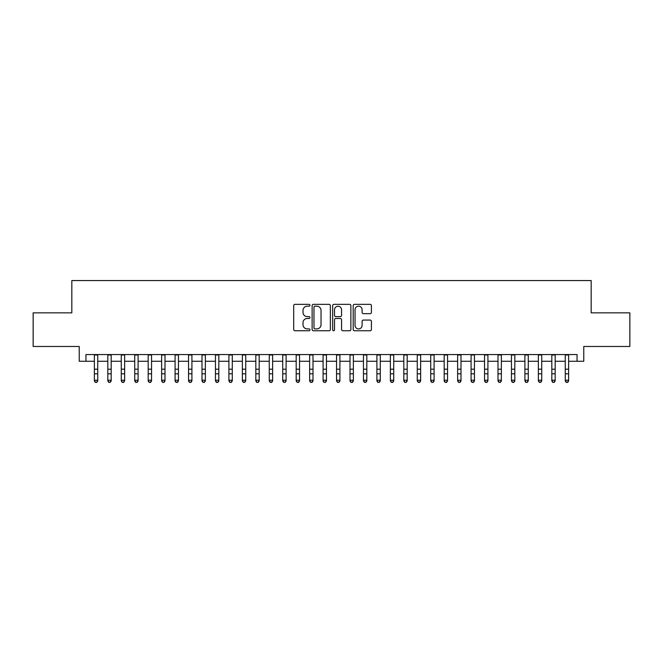 <?xml version="1.0" encoding="UTF-8"?>
<svg xmlns="http://www.w3.org/2000/svg" width="663" height="663" viewBox="0 0 663 663"><rect width="100%" height="100%" fill="white"/><g stroke="black" fill="none" stroke-linecap="round" stroke-linejoin="round"><path stroke-width="0.99" d="M309.977 305.27A0.928 0.928 0 0 0 309.049 304.342L295.018 304.342A1.318 1.318 0 0 0 293.701 305.668L293.701 329.436A1.318 1.318 0 0 0 295.018 330.762L309.049 330.762A0.928 0.928 0 0 0 309.977 329.834A0.928 0.928 0 0 0 309.049 328.906L307.234 328.906A4.227 4.227 0 0 1 303.008 324.688L303.008 322.699A4.227 4.227 0 0 1 307.234 318.48L309.049 318.48A0.928 0.928 0 0 0 309.977 317.552A0.928 0.928 0 0 0 309.049 316.624L307.234 316.624A4.227 4.227 0 0 1 303.008 312.406L303.008 310.425A4.227 4.227 0 0 1 307.234 306.198L309.049 306.198A0.928 0.928 0 0 0 309.977 305.27M370.095 313.657A1.318 1.318 0 0 0 371.413 312.339L371.413 305.668A1.318 1.318 0 0 0 370.095 304.342L354.514 304.342A1.318 1.318 0 0 0 353.188 305.668L353.188 329.436A1.318 1.318 0 0 0 354.514 330.762L370.095 330.762A1.318 1.318 0 0 0 371.413 329.436L371.413 321.381A1.318 1.318 0 0 0 370.095 320.063L363.423 320.063A1.318 1.318 0 0 0 362.106 321.381L362.106 325.376A3.53 3.53 0 0 1 358.575 328.906A3.53 3.53 0 0 1 355.036 325.376L355.036 309.729A3.53 3.53 0 0 1 358.575 306.198A3.53 3.53 0 0 1 362.106 309.729L362.106 312.339A1.318 1.318 0 0 0 363.423 313.657L370.095 313.657M85.958 361.277L85.958 354.556L577.042 354.556L577.042 361.277L583.771 361.277L583.771 346.476L629.85 346.476L629.85 312.845L591.172 312.845L591.172 280.557L71.828 280.557L71.828 312.845L33.15 312.845L33.15 346.476L79.228 346.476L79.228 361.277L94.37 361.277M330.348 305.668A1.318 1.318 0 0 0 329.022 304.342L313.442 304.342A1.318 1.318 0 0 0 312.124 305.668L312.124 329.436A1.318 1.318 0 0 0 313.442 330.762L329.022 330.762A1.318 1.318 0 0 0 330.348 329.436L330.348 305.668M333.978 304.342L349.558 304.342A1.318 1.318 0 0 1 350.876 305.668L350.876 329.436A1.318 1.318 0 0 1 349.558 330.762L342.887 330.762A1.318 1.318 0 0 1 341.569 329.436L341.569 319.798A1.318 1.318 0 0 0 340.252 318.48L335.826 318.48A1.318 1.318 0 0 0 334.508 319.798L334.508 329.834A0.928 0.928 0 0 1 333.58 330.762A0.928 0.928 0 0 1 332.652 329.834L332.652 305.668A1.318 1.318 0 0 1 333.978 304.342M97.734 361.277L107.82 361.277M111.185 361.277L121.279 361.277M124.636 361.277L134.73 361.277M138.095 361.277L148.18 361.277M151.545 361.277L161.639 361.277M165.004 361.277L175.09 361.277M178.455 361.277L188.549 361.277M191.914 361.277L202 361.277M205.364 361.277L215.458 361.277M218.823 361.277L228.909 361.277M232.274 361.277L242.368 361.277M245.733 361.277L255.819 361.277M259.183 361.277L269.277 361.277M272.634 361.277L282.728 361.277M286.093 361.277L296.179 361.277M299.543 361.277L309.638 361.277M313.002 361.277L323.088 361.277M326.453 361.277L336.547 361.277M339.912 361.277L349.998 361.277M353.362 361.277L363.457 361.277M366.821 361.277L376.907 361.277M380.272 361.277L390.366 361.277M393.723 361.277L403.817 361.277M407.181 361.277L417.267 361.277M420.632 361.277L430.726 361.277M434.091 361.277L444.177 361.277M447.542 361.277L457.636 361.277M461 361.277L471.086 361.277M474.451 361.277L484.545 361.277M487.91 361.277L497.996 361.277M501.361 361.277L511.455 361.277M514.82 361.277L524.905 361.277M528.27 361.277L538.364 361.277M541.721 361.277L551.815 361.277M555.18 361.277L565.266 361.277M568.63 361.277L577.042 361.277M314.892 306.198A0.928 0.928 0 0 0 313.972 307.118L313.972 327.986A0.928 0.928 0 0 0 314.892 328.906L316.806 328.906A4.227 4.227 0 0 0 321.033 324.688L321.033 310.425A4.227 4.227 0 0 0 316.806 306.198L314.892 306.198M341.569 309.795A3.53 3.53 0 0 0 338.039 306.265A3.53 3.53 0 0 0 334.508 309.795L334.508 315.306A1.318 1.318 0 0 0 335.826 316.624L340.252 316.624A1.318 1.318 0 0 0 341.569 315.306L341.569 309.795M97.734 354.556L97.734 380.968L96.723 382.443L95.373 382.145L96.723 382.443M94.37 354.556L94.37 380.222L97.734 380.222L96.723 382.145M95.373 382.443L94.37 380.968L94.37 380.222L95.373 382.145M111.185 354.556L111.185 380.968L110.174 382.443L108.831 382.145L110.174 382.443M107.82 354.556L107.82 380.222L111.185 380.222L110.174 382.145M108.831 382.443L107.82 380.968L107.82 380.222L108.831 382.145M124.636 354.556L124.636 380.968L123.633 382.443L122.282 382.145L123.633 382.443M121.279 354.556L121.279 380.222L124.636 380.222L123.633 382.145M122.282 382.443L121.279 380.968L121.279 380.222L122.282 382.145M138.095 354.556L138.095 380.968L137.084 382.443L135.741 382.145L137.084 382.443M134.73 354.556L134.73 380.222L138.095 380.222L137.084 382.145M135.741 382.443L134.73 380.968L134.73 380.222L135.741 382.145M151.545 354.556L151.545 380.968L150.542 382.443L149.192 382.145L150.542 382.443M148.18 354.556L148.18 380.222L151.545 380.222L150.542 382.145M149.192 382.443L148.18 380.968L148.18 380.222L149.192 382.145M165.004 354.556L165.004 380.968L163.993 382.443L162.65 382.145L163.993 382.443M161.639 354.556L161.639 380.222L165.004 380.222L163.993 382.145M162.65 382.443L161.639 380.968L161.639 380.222L162.65 382.145M178.455 354.556L178.455 380.968L177.444 382.443L176.101 382.145L177.444 382.443M175.09 354.556L175.09 380.222L178.455 380.222L177.444 382.145M176.101 382.443L175.09 380.968L175.09 380.222L176.101 382.145M191.914 354.556L191.914 380.968L190.903 382.443L189.56 382.145L190.903 382.443M188.549 354.556L188.549 380.222L191.914 380.222L190.903 382.145M189.56 382.443L188.549 380.968L188.549 380.222L189.56 382.145M205.364 354.556L205.364 380.968L204.353 382.443L203.011 382.145L204.353 382.443M202 354.556L202 380.222L205.364 380.222L204.353 382.145M203.011 382.443L202 380.968L202 380.222L203.011 382.145M218.823 354.556L218.823 380.968L217.812 382.443L216.469 382.145L217.812 382.443M215.458 354.556L215.458 380.222L218.823 380.222L217.812 382.145M216.469 382.443L215.458 380.968L215.458 380.222L216.469 382.145M232.274 354.556L232.274 380.968L231.263 382.443L229.92 382.145L231.263 382.443M228.909 354.556L228.909 380.222L232.274 380.222L231.263 382.145M229.92 382.443L228.909 380.968L228.909 380.222L229.92 382.145M245.733 354.556L245.733 380.968L244.722 382.443L243.371 382.145L244.722 382.443M242.368 354.556L242.368 380.222L245.733 380.222L244.722 382.145M243.371 382.443L242.368 380.968L242.368 380.222L243.371 382.145M259.183 354.556L259.183 380.968L258.172 382.443L256.83 382.145L258.172 382.443M255.819 354.556L255.819 380.222L259.183 380.222L258.172 382.145M256.83 382.443L255.819 380.968L255.819 380.222L256.83 382.145M272.634 354.556L272.634 380.968L271.631 382.443L270.28 382.145L271.631 382.443M269.277 354.556L269.277 380.222L272.634 380.222L271.631 382.145M270.28 382.443L269.277 380.968L269.277 380.222L270.28 382.145M286.093 354.556L286.093 380.968L285.082 382.443L283.739 382.145L285.082 382.443M282.728 354.556L282.728 380.222L286.093 380.222L285.082 382.145M283.739 382.443L282.728 380.968L282.728 380.222L283.739 382.145M299.543 354.556L299.543 380.968L298.541 382.443L297.19 382.145L298.541 382.443M296.179 354.556L296.179 380.222L299.543 380.222L298.541 382.145M297.19 382.443L296.179 380.968L296.179 380.222L297.19 382.145M313.002 354.556L313.002 380.968L311.991 382.443L310.649 382.145L311.991 382.443M309.638 354.556L309.638 380.222L313.002 380.222L311.991 382.145M310.649 382.443L309.638 380.968L309.638 380.222L310.649 382.145M326.453 354.556L326.453 380.968L325.442 382.443L324.099 382.145L325.442 382.443M323.088 354.556L323.088 380.222L326.453 380.222L325.442 382.145M324.099 382.443L323.088 380.968L323.088 380.222L324.099 382.145M339.912 354.556L339.912 380.968L338.901 382.443L337.558 382.145L338.901 382.443M336.547 354.556L336.547 380.222L339.912 380.222L338.901 382.145M337.558 382.443L336.547 380.968L336.547 380.222L337.558 382.145M353.362 354.556L353.362 380.968L352.351 382.443L351.009 382.145L352.351 382.443M349.998 354.556L349.998 380.222L353.362 380.222L352.351 382.145M351.009 382.443L349.998 380.968L349.998 380.222L351.009 382.145M366.821 354.556L366.821 380.968L365.81 382.443L364.459 382.145L365.81 382.443M363.457 354.556L363.457 380.222L366.821 380.222L365.81 382.145M364.459 382.443L363.457 380.968L363.457 380.222L364.459 382.145M380.272 354.556L380.272 380.968L379.261 382.443L377.918 382.145L379.261 382.443M376.907 354.556L376.907 380.222L380.272 380.222L379.261 382.145M377.918 382.443L376.907 380.968L376.907 380.222L377.918 382.145M393.723 354.556L393.723 380.968L392.72 382.443L391.369 382.145L392.72 382.443M390.366 354.556L390.366 380.222L393.723 380.222L392.72 382.145M391.369 382.443L390.366 380.968L390.366 380.222L391.369 382.145M407.181 354.556L407.181 380.968L406.17 382.443L404.828 382.145L406.17 382.443M403.817 354.556L403.817 380.222L407.181 380.222L406.17 382.145M404.828 382.443L403.817 380.968L403.817 380.222L404.828 382.145M420.632 354.556L420.632 380.968L419.629 382.443L418.278 382.145L419.629 382.443M417.267 354.556L417.267 380.222L420.632 380.222L419.629 382.145M418.278 382.443L417.267 380.968L417.267 380.222L418.278 382.145M434.091 354.556L434.091 380.968L433.08 382.443L431.737 382.145L433.08 382.443M430.726 354.556L430.726 380.222L434.091 380.222L433.08 382.145M431.737 382.443L430.726 380.968L430.726 380.222L431.737 382.145M447.542 354.556L447.542 380.968L446.53 382.443L445.188 382.145L446.53 382.443M444.177 354.556L444.177 380.222L447.542 380.222L446.53 382.145M445.188 382.443L444.177 380.968L444.177 380.222L445.188 382.145M461 354.556L461 380.968L459.989 382.443L458.647 382.145L459.989 382.443M457.636 354.556L457.636 380.222L461 380.222L459.989 382.145M458.647 382.443L457.636 380.968L457.636 380.222L458.647 382.145M474.451 354.556L474.451 380.968L473.44 382.443L472.097 382.145L473.44 382.443M471.086 354.556L471.086 380.222L474.451 380.222L473.44 382.145M472.097 382.443L471.086 380.968L471.086 380.222L472.097 382.145M487.91 354.556L487.91 380.968L486.899 382.443L485.556 382.145L486.899 382.443M484.545 354.556L484.545 380.222L487.91 380.222L486.899 382.145M485.556 382.443L484.545 380.968L484.545 380.222L485.556 382.145M501.361 354.556L501.361 380.968L500.35 382.443L499.007 382.145L500.35 382.443M497.996 354.556L497.996 380.222L501.361 380.222L500.35 382.145M499.007 382.443L497.996 380.968L497.996 380.222L499.007 382.145M514.82 354.556L514.82 380.968L513.808 382.443L512.458 382.145L513.808 382.443M511.455 354.556L511.455 380.222L514.82 380.222L513.808 382.145M512.458 382.443L511.455 380.968L511.455 380.222L512.458 382.145M528.27 354.556L528.27 380.968L527.259 382.443L525.916 382.145L527.259 382.443M524.905 354.556L524.905 380.222L528.27 380.222L527.259 382.145M525.916 382.443L524.905 380.968L524.905 380.222L525.916 382.145M541.721 354.556L541.721 380.968L540.718 382.443L539.367 382.145L540.718 382.443M538.364 354.556L538.364 380.222L541.721 380.222L540.718 382.145M539.367 382.443L538.364 380.968L538.364 380.222L539.367 382.145M555.18 354.556L555.18 380.968L554.169 382.443L552.826 382.145L554.169 382.443M551.815 354.556L551.815 380.222L555.18 380.222L554.169 382.145M552.826 382.443L551.815 380.968L551.815 380.222L552.826 382.145M568.63 354.556L568.63 380.968L567.627 382.443L566.277 382.145L567.627 382.443M565.266 354.556L565.266 380.222L568.63 380.222L567.627 382.145M566.277 382.443L565.266 380.968L565.266 380.222L566.277 382.145M97.734 369.192L94.37 369.192M97.734 373.808L94.37 373.808M97.734 354.987L94.37 354.987M111.185 369.192L107.82 369.192M111.185 373.808L107.82 373.808M111.185 354.987L107.82 354.987M124.636 369.192L121.279 369.192M124.636 373.808L121.279 373.808M124.636 354.987L121.279 354.987M138.095 369.192L134.73 369.192M138.095 373.808L134.73 373.808M138.095 354.987L134.73 354.987M151.545 369.192L148.18 369.192M151.545 373.808L148.18 373.808M151.545 354.987L148.18 354.987M165.004 369.192L161.639 369.192M165.004 373.808L161.639 373.808M165.004 354.987L161.639 354.987M178.455 369.192L175.09 369.192M178.455 373.808L175.09 373.808M178.455 354.987L175.09 354.987M191.914 369.192L188.549 369.192M191.914 373.808L188.549 373.808M191.914 354.987L188.549 354.987M205.364 369.192L202 369.192M205.364 373.808L202 373.808M205.364 354.987L202 354.987M218.823 369.192L215.458 369.192M218.823 373.808L215.458 373.808M218.823 354.987L215.458 354.987M232.274 369.192L228.909 369.192M232.274 373.808L228.909 373.808M232.274 354.987L228.909 354.987M245.733 369.192L242.368 369.192M245.733 373.808L242.368 373.808M245.733 354.987L242.368 354.987M259.183 369.192L255.819 369.192M259.183 373.808L255.819 373.808M259.183 354.987L255.819 354.987M272.634 369.192L269.277 369.192M272.634 373.808L269.277 373.808M272.634 354.987L269.277 354.987M286.093 369.192L282.728 369.192M286.093 373.808L282.728 373.808M286.093 354.987L282.728 354.987M299.543 369.192L296.179 369.192M299.543 373.808L296.179 373.808M299.543 354.987L296.179 354.987M313.002 369.192L309.638 369.192M313.002 373.808L309.638 373.808M313.002 354.987L309.638 354.987M326.453 369.192L323.088 369.192M326.453 373.808L323.088 373.808M326.453 354.987L323.088 354.987M339.912 369.192L336.547 369.192M339.912 373.808L336.547 373.808M339.912 354.987L336.547 354.987M353.362 369.192L349.998 369.192M353.362 373.808L349.998 373.808M353.362 354.987L349.998 354.987M366.821 369.192L363.457 369.192M366.821 373.808L363.457 373.808M366.821 354.987L363.457 354.987M380.272 369.192L376.907 369.192M380.272 373.808L376.907 373.808M380.272 354.987L376.907 354.987M393.723 369.192L390.366 369.192M393.723 373.808L390.366 373.808M393.723 354.987L390.366 354.987M407.181 369.192L403.817 369.192M407.181 373.808L403.817 373.808M407.181 354.987L403.817 354.987M420.632 369.192L417.267 369.192M420.632 373.808L417.267 373.808M420.632 354.987L417.267 354.987M434.091 369.192L430.726 369.192M434.091 373.808L430.726 373.808M434.091 354.987L430.726 354.987M447.542 369.192L444.177 369.192M447.542 373.808L444.177 373.808M447.542 354.987L444.177 354.987M461 369.192L457.636 369.192M461 373.808L457.636 373.808M461 354.987L457.636 354.987M474.451 369.192L471.086 369.192M474.451 373.808L471.086 373.808M474.451 354.987L471.086 354.987M487.91 369.192L484.545 369.192M487.91 373.808L484.545 373.808M487.91 354.987L484.545 354.987M501.361 369.192L497.996 369.192M501.361 373.808L497.996 373.808M501.361 354.987L497.996 354.987M514.82 369.192L511.455 369.192M514.82 373.808L511.455 373.808M514.82 354.987L511.455 354.987M528.27 369.192L524.905 369.192M528.27 373.808L524.905 373.808M528.27 354.987L524.905 354.987M541.721 369.192L538.364 369.192M541.721 373.808L538.364 373.808M541.721 354.987L538.364 354.987M555.18 369.192L551.815 369.192M555.18 373.808L551.815 373.808M555.18 354.987L551.815 354.987M568.63 369.192L565.266 369.192M568.63 373.808L565.266 373.808M568.63 354.987L565.266 354.987"/></g></svg>
